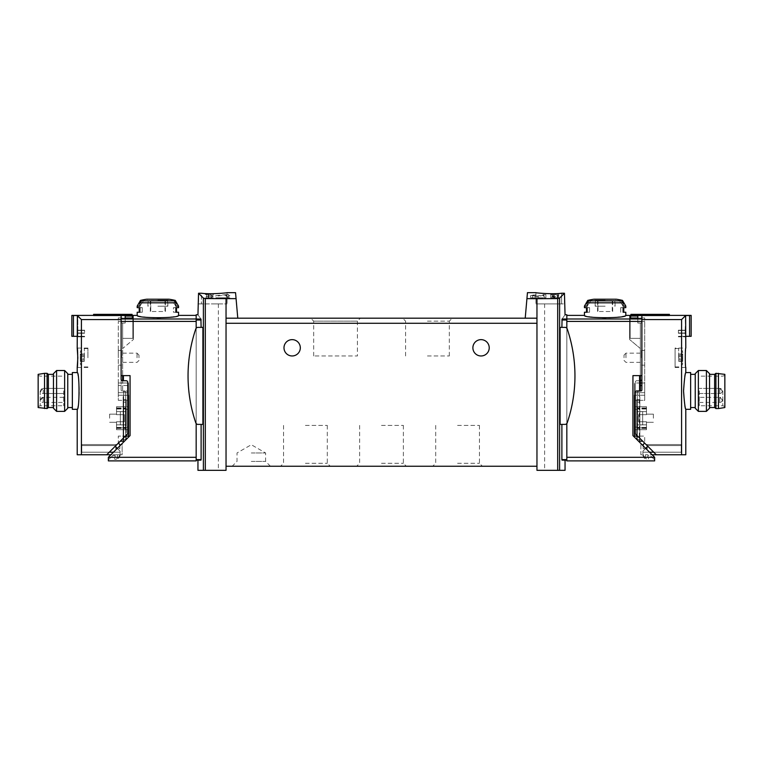 <?xml version="1.0" encoding="UTF-8"?>
<svg xmlns="http://www.w3.org/2000/svg" width="763" height="763" viewBox="0 0 763 763"><rect width="100%" height="100%" fill="white"/><g stroke="black" fill="none" stroke-linecap="round" stroke-linejoin="round"><path stroke-width="0.57" stroke-dasharray="3.81 2.86" d="M552.116 294.48L558.659 294.127L558.659 295.071L550.695 294.48L554.234 294.213L552.116 294.48L552.116 297.77L558.659 297.77L552.116 297.77M527.452 292.668L525.221 318.19L237.779 318.19L235.548 292.668M561.625 293.24C552.65 294.537 535.273 292.849 535.941 292.668C535.273 292.849 552.612 294.537 561.625 293.24L561.625 303.893L564.458 303.893L535.941 303.893L561.625 303.893L561.625 293.24M526.928 298.638L557.696 298.581L559.603 298.104L564.458 293.25L564.458 303.893L565.049 303.893M543.981 295.071L538.583 296.464L530.59 295.663L535.206 294.661L535.206 297.77L530.581 297.77L543.981 297.77L543.981 295.071L543.981 297.77L545.898 297.77L545.898 294.661L545.898 296.864L543.981 296.864M545.898 294.661L543.275 294.661L543.275 297.77L545.898 297.77L545.898 296.864M535.206 295.052L532.498 295.663L537.19 296.12L543.275 294.661M554.129 296.559L554.129 297.77L551.697 297.77L551.697 296.302L553.108 295.939C551.163 296.397 551.506 296.607 554.129 296.559L558.659 295.691L558.659 296.96L557.667 296.96L557.667 295.949L554.863 296.75L550.705 296.302L553.108 295.691L553.108 297.77L550.695 297.77L550.695 294.48M211.227 295.615L213.268 296.302L211.942 297.065L209.949 296.569L210.95 295.91L205.304 296.597L211.227 295.615L211.227 297.77L213.268 297.77L205.304 297.77L211.227 297.77M236.072 298.638L205.304 298.581L205.304 470.332L197.951 470.332M197.951 303.893L227.059 303.893L198.542 303.893L198.542 293.25L203.397 298.104L205.304 298.581M201.375 293.24C210.35 294.537 227.727 292.849 227.059 292.668C227.727 292.849 210.388 294.537 201.375 293.24L201.375 303.893L201.375 293.24M206.725 294.48L213.268 294.127L213.268 295.071L205.304 294.48L208.843 294.213L206.725 294.48L206.725 297.77M227.202 294.537L228.585 294.537L228.585 295.663L231.141 295.663L228.585 296.13L228.585 297.055L224.761 296.13L226.678 295.663L226.678 295.004L215.824 296.187L215.824 295.663L227.202 294.537L227.202 297.77L231.141 297.77L215.824 297.77L227.202 297.77M640.357 375.625L641.883 375.625L639.585 375.625L640.357 375.625L640.357 322.978L640.357 391.457L639.585 391.457L640.357 390.942M640.357 348.529L640.357 322.978L641.883 322.978L641.883 375.625L641.883 322.978L640.357 322.978L641.883 322.978L640.357 322.978L640.357 348.529L629.609 339.516L640.357 348.529M640.357 338.362L640.357 323.045L640.357 338.362L640.357 323.045L640.357 338.362L630.143 338.362L630.143 316.063L630.143 338.362L630.143 318.018L630.143 338.362L640.357 338.362M637.801 316.063L637.801 323.045L637.801 316.063L630.143 316.063M637.801 318.018L637.801 323.045L637.801 318.018L630.143 318.018M196.167 318.991L196.167 457.314L196.167 318.991L121.117 318.991L121.117 321.423L121.117 315.567L133.391 315.386M137.197 315.386C138.437 316.311 145.323 317.265 157.874 318.228C170.426 317.265 177.321 316.311 178.552 315.386M125.199 316.063L125.199 323.045L125.199 316.063L132.857 316.063L132.857 338.362L132.857 316.063M125.199 318.018L125.199 323.045L122.643 323.045L122.643 338.362L122.643 323.045L122.643 338.362L122.643 323.045L125.199 323.045L125.199 318.018L132.857 318.018L132.857 338.362L132.857 318.018M196.167 459.612L196.167 423.522A2.299 2.299 0 0 0 197.96 424.39L201.108 424.39L201.108 459.612L196.167 459.612L196.167 460.127L196.167 457.314L196.167 460.89L108.356 460.89L108.356 457.314L130.063 435.606L130.063 375.625L130.063 435.606L130.063 375.625L121.117 375.625L121.117 322.978L122.643 322.978L122.643 375.625L121.117 375.625L123.415 375.625L122.643 375.625L122.643 391.457L125.714 391.457L122.643 391.457L122.643 380.737A1.536 1.536 0 0 1 121.117 379.201L121.117 318.095L121.117 321.423L196.167 321.423M122.643 375.625L122.643 322.978L121.117 322.978L122.643 322.978L122.643 348.529L133.391 339.516L122.643 348.529L122.643 322.978L121.117 322.978L121.117 315.567L121.117 389.922A1.021 1.021 0 0 0 122.137 390.942A1.021 1.021 0 0 1 121.117 389.922L121.117 315.567L121.117 318.095L132.094 318.095L132.094 314.366L93.601 314.366L93.601 315.539L121.117 315.539L121.117 318.095L132.094 318.095L132.094 315.567M133.391 339.516L133.391 315.567L133.391 339.516M561.892 424.39L565.04 424.39A2.299 2.299 0 0 0 566.833 423.522L566.833 319.039L562.064 319.039C566.012 313.364 566.012 313.364 562.064 319.039L561.892 327.384L560.099 327.384L560.099 424.39L561.892 424.39L561.892 459.612L566.833 459.612L566.833 460.127L566.833 321.423L566.833 460.89L654.644 460.89L654.644 457.314L654.644 459.87L650.181 455.397L648.254 455.463A0.515 0.515 0 0 0 647.787 456.121L648.502 458.62A0.515 0.515 0 0 1 648.016 459.269L647.301 459.278A1.431 1.431 0 0 1 646.194 458.792L643.724 455.94A2.556 2.556 0 0 1 643.142 454.767L640.863 454.767L640.863 443.532L640.863 454.767L643.142 454.767A2.556 2.556 0 0 0 643.724 455.94L646.194 458.792A1.431 1.431 0 0 0 647.301 459.278L648.016 459.269A0.515 0.515 0 0 0 648.502 458.62L647.787 456.121A0.515 0.515 0 0 1 648.254 455.463L650.181 455.397L654.644 459.87L654.644 457.314L632.937 435.606L632.937 375.625L641.883 375.625L641.883 315.567L641.883 322.978L641.883 315.567L629.609 315.386M637.286 391.457L639.585 391.457L637.286 391.457L639.327 391.457L637.286 391.457L637.286 439.955L632.937 435.606L639.327 441.996L637.286 439.955L637.286 391.457M566.833 459.612L566.833 423.522A2.299 2.299 0 0 0 567.214 422.826A146.277 146.277 0 0 0 567.214 328.939A2.299 2.299 0 0 0 565.04 327.384L561.892 327.384M196.167 319.039L200.936 319.039C196.988 313.364 196.988 313.364 200.936 319.039L201.108 327.384L197.96 327.384A2.299 2.299 0 0 0 196.167 328.243L196.167 423.522A2.299 2.299 0 0 0 197.96 424.39L202.901 424.39L202.901 327.384L197.96 327.384A2.299 2.299 0 0 0 196.167 328.243L196.167 314.766M196.167 328.243A2.299 2.299 0 0 0 195.786 328.939A146.277 146.277 0 0 0 195.786 422.826A2.299 2.299 0 0 0 196.167 423.522L196.167 328.243A2.299 2.299 0 0 0 195.786 328.939A2.299 2.299 0 0 1 197.96 327.384L201.108 327.384M201.108 424.39L197.96 424.39A2.299 2.299 0 0 1 195.786 422.826A2.299 2.299 0 0 0 196.167 423.522M200.984 460.127L197.951 460.127M562.016 460.127L565.049 460.127M565.049 470.332L536.961 470.332L536.961 320.603L536.961 466.25L226.039 466.25L226.039 320.603L226.039 470.332L205.304 470.332M566.833 328.243A2.299 2.299 0 0 1 567.214 328.939A146.277 146.277 0 0 1 567.214 422.826A2.299 2.299 0 0 1 565.04 424.39A2.299 2.299 0 0 0 567.214 422.826A146.277 146.277 0 0 0 567.214 328.939A2.299 2.299 0 0 0 565.04 327.384A2.299 2.299 0 0 1 566.833 328.243L566.833 423.522M108.356 459.87L112.819 455.397L114.746 455.463A0.515 0.515 0 0 1 115.213 456.121L114.498 458.62A0.515 0.515 0 0 0 114.984 459.269L115.699 459.278A1.431 1.431 0 0 0 116.806 458.792L119.276 455.94A2.556 2.556 0 0 0 119.858 454.767L122.137 454.767L122.137 443.532L108.356 457.314L108.356 459.87L112.819 455.397L114.746 455.463A0.515 0.515 0 0 1 115.213 456.121L114.498 458.62A0.515 0.515 0 0 0 114.984 459.269L115.699 459.278A1.431 1.431 0 0 0 116.806 458.792L119.276 455.94A2.556 2.556 0 0 0 119.858 454.767L122.137 454.767L122.137 443.532L108.356 457.314L108.356 459.87M137.197 306.116L139.896 306.116L139.896 302.816L141.68 300.841A75.899 75.899 0 0 1 143.816 300.403L139.896 306.116L143.816 300.403L140.497 300.403M174.069 300.841L175.852 302.816L175.852 306.116L171.942 300.403A75.899 75.899 0 0 1 174.069 300.841L141.68 300.841M175.252 300.403L171.942 300.403L175.852 306.116L178.552 306.116M146.715 299.22L169.033 299.22M178.552 307.651L173.468 307.651L175.852 307.651L175.852 312.239L178.552 312.239M137.197 312.239L142.29 312.239L139.896 312.239L139.896 307.651L142.29 307.651L142.29 312.239L139.896 312.239M137.197 307.651L142.29 307.651L142.29 312.239L139.238 312.239M622.503 300.403L619.184 300.403L623.104 306.116L619.184 300.403A75.899 75.899 0 0 1 621.32 300.841L623.104 302.816L623.104 306.116L625.803 306.116M587.748 300.403L591.058 300.403L587.148 306.116L591.058 300.403A75.899 75.899 0 0 0 588.931 300.841L621.32 300.841M584.448 306.116L587.148 306.116L587.148 302.816L588.931 300.841M593.967 299.22L616.285 299.22M625.803 315.386C624.563 316.311 617.677 317.265 605.126 318.228C592.574 317.265 585.679 316.311 584.448 315.386M625.803 307.651L620.71 307.651L623.104 307.651L623.104 312.239L625.803 312.239M584.448 312.239L589.532 312.239L587.148 312.239L587.148 307.651L589.532 307.651L589.532 312.239L587.148 312.239M584.448 307.651L589.532 307.651L589.532 312.239L586.489 312.239M566.833 318.991L566.833 315.386L566.833 321.423L566.833 318.991L641.883 318.991L641.883 379.201A1.536 1.536 0 0 1 640.357 380.737L636.781 380.737A1.536 1.536 0 0 0 635.245 382.263L635.245 433.098A1.536 1.536 0 0 0 635.693 434.176L653.729 452.211L681.197 452.211L681.197 444.552L646.223 444.552L644.697 443.026L644.697 436.083L644.697 443.026L643.161 444.552L643.161 448.634L647.243 448.634L645.46 448.634L642.904 451.191L645.46 448.634L647.243 448.634L647.243 444.552L646.223 444.552L644.621 443.103M126.219 424.896L126.219 411.619L126.219 424.896L126.219 411.619L126.219 424.896L120.354 424.896L120.354 411.619L126.219 411.619L120.354 411.619L126.219 411.619L120.354 411.619L120.354 424.896L126.219 424.896L120.354 424.896L120.354 411.619L120.354 424.896L126.219 424.896M126.219 402.177L126.219 436.894L126.219 399.621L126.219 402.177L123.158 402.177L123.158 436.894L123.158 399.621L123.158 402.177L126.219 402.177M126.219 439.45L126.219 436.894L126.219 439.45L123.158 439.45L123.158 436.894L123.158 439.45L126.219 439.45M226.039 298.705L226.039 318.19L237.779 318.19L226.039 318.19L226.039 466.25M427.452 318.19L452.287 318.19L427.452 318.19M313.679 355.968L313.679 321.156L310.713 318.19L360.384 318.19L357.418 321.156L313.679 321.156L357.418 321.156L357.418 355.968L313.679 355.968L357.418 355.968M636.781 402.177L636.781 439.45L636.781 399.621L636.781 402.177L639.842 402.177L639.842 399.621L639.842 439.45L639.842 402.177L636.781 402.177M636.781 424.896L636.781 411.619L636.781 424.896L636.781 411.619L636.781 424.896L642.646 424.896L642.646 411.619L636.781 411.619L642.646 411.619L636.781 411.619L642.646 411.619L642.646 424.896L636.781 424.896M639.327 441.996L639.842 442.511L639.327 441.996L639.327 391.457L639.327 441.996M632.937 435.606L632.937 375.625L632.937 435.606M536.961 298.705L536.961 318.19L525.221 318.19L536.961 318.19L536.961 466.25M251.304 466.25L270.455 466.25L251.304 466.25M457.571 466.25L482.407 466.25L457.571 466.25M381.5 466.25L406.336 466.25L381.5 466.25M305.429 466.25L280.593 466.25L305.429 466.25M300.317 347.804A8.174 8.174 0 0 0 288.071 340.727A8.174 8.174 0 0 0 288.071 354.881A8.174 8.174 0 0 0 300.317 347.804M489.226 347.804A8.174 8.174 0 0 0 476.97 340.727A8.174 8.174 0 0 0 476.97 354.881A8.174 8.174 0 0 0 489.226 347.804M237.779 318.19L226.039 318.19M536.961 318.19L525.221 318.19M305.429 425.411L327.298 425.411L305.429 425.411M305.429 463.284L327.298 463.284L305.429 463.284M381.5 425.411L403.369 425.411L381.5 425.411M381.5 463.284L403.369 463.284L381.5 463.284M457.571 425.411L479.441 425.411L457.571 425.411M457.571 463.284L479.441 463.284L457.571 463.284M251.304 452.974L265.6 452.974L251.304 452.974M251.304 461.405L265.6 461.405L251.304 461.405M427.452 321.156L449.321 321.156L427.452 321.156M427.452 355.968L449.321 355.968L427.452 355.968M551.258 470.332L557.896 470.332L551.258 470.332M566.833 319.039L566.833 314.766M639.842 396.56L639.842 442.511L639.842 396.56L639.327 396.56L639.842 396.56M639.842 439.45L636.781 439.45L639.842 439.45M639.842 399.621L636.781 399.621L639.842 399.621M642.646 424.896L642.646 411.619L642.646 424.896M551.258 303.893L557.896 303.893L551.258 303.893M211.742 470.332L218.38 470.332L211.742 470.332M211.742 303.893L218.38 303.893L211.742 303.893M125.714 439.955L130.063 435.606L123.673 441.996L125.714 439.955L125.714 391.457L125.714 439.955M123.158 442.511L123.673 441.996L123.158 442.511L123.158 400.642L123.158 442.511M123.673 441.996L123.673 391.457L123.673 441.996M123.673 400.642L123.673 396.56L123.673 400.642L123.158 400.642L123.158 396.56L123.673 396.56L123.158 396.56L123.158 400.642L123.673 400.642M126.219 399.621L123.158 399.621L126.219 399.621M623.104 312.239L623.762 312.239M623.104 307.651L620.71 307.651L620.71 312.239L620.71 307.651L623.762 307.651M175.852 307.651L173.468 307.651L173.468 312.239L176.511 312.239M176.511 307.651L173.468 307.651L173.468 312.239L175.852 312.239M586.489 307.651L587.148 307.651M139.238 307.651L139.896 307.651M605.126 299.22L594.32 299.22L605.126 299.22M605.126 306.221L595.169 306.221L605.126 306.221M157.874 299.22L168.68 299.22L157.874 299.22M157.874 306.221L167.831 306.221L157.874 306.221M605.126 300.527L597.238 300.527L605.126 300.527M598.011 300.527L612.241 300.527L598.011 300.527L598.011 311.504L598.011 300.527M612.241 300.527L612.241 311.504L598.011 311.504L612.241 311.504L612.241 300.527M605.126 300.784L595.426 300.784L605.126 300.784M157.874 300.527L165.762 300.527L157.874 300.527M150.759 300.527L164.989 300.527L150.759 300.527L150.759 311.504L150.759 300.527M164.989 300.527L164.989 311.504L150.759 311.504L164.989 311.504L164.989 300.527M157.874 300.784L167.574 300.784L157.874 300.784M629.609 315.567L629.609 339.516L629.609 315.567M195.786 328.939A146.277 146.277 0 0 0 195.786 422.826A146.277 146.277 0 0 1 195.786 328.939M122.643 338.362L132.857 338.362L122.643 338.362M122.643 323.045L125.199 323.045L122.643 323.045M640.357 323.045L637.801 323.045L640.357 323.045M208.375 294.108L208.375 297.77M208.843 294.213L208.843 297.77M213.268 294.127L213.268 295.071M211.942 295.615L211.942 296.302M211.942 296.569L211.942 297.065M210.95 297.065L210.95 296.569M215.824 295.663L215.824 296.187M228.585 294.537L228.585 295.663M228.585 296.13L228.585 297.055M226.678 297.055L226.678 296.13M226.678 295.663L226.678 295.004M535.206 294.661L535.206 297.77L532.498 297.77L543.275 297.77M550.695 294.661L550.695 297.77L557.667 297.77L557.667 294.48M553.766 294.108L553.766 297.77M554.234 294.213L554.234 297.77M557.667 294.127L557.667 295.071M558.659 294.127L558.659 297.77L557.667 297.77L557.667 294.661M558.659 295.071L558.659 295.691M557.667 295.949L557.667 296.96M553.108 295.691L553.108 297.77L551.697 297.77M557.295 295.691L557.295 297.77L558.659 297.77L558.659 296.96M554.129 297.77L557.295 297.77M690.639 390.942L690.639 407.537L690.639 390.942M695.236 390.942L695.236 407.537L695.236 390.942M675.074 367.461L685.794 367.461L685.174 357.761L685.794 348.062L675.074 348.062L675.074 367.461L675.074 348.062M641.883 379.201L641.883 319.583L681.588 319.583L681.588 454.767L685.794 454.767M681.588 319.583L685.622 315.558L685.622 330.188L685.184 315.558L691.154 315.386L691.154 336.311L689.58 336.311L689.58 315.5M685.794 336.826L685.184 330.188L685.622 315.558M685.794 409.321C683.371 410.408 683.371 371.476 685.794 372.563M682.732 355.911L682.732 359.611L682.732 355.911M682.542 354.442L682.542 355.529L682.542 354.442L678.774 354.442L678.774 355.529L678.774 354.061L682.542 354.442M682.542 358.839L682.732 361.462L682.542 356.674L682.542 358.839L678.774 358.839L678.774 356.674L678.774 361.071L678.774 358.839L682.542 358.839M682.542 361.071L682.542 359.993L682.542 361.071L678.774 361.462L682.542 361.071M646.48 421.748L646.48 427.909L637.544 427.909L637.544 408.51L637.544 427.909L637.544 408.51L637.544 427.909L646.48 427.909L646.48 421.748L646.48 427.909L637.544 427.909L646.48 427.909L646.48 421.748L646.48 422.292L646.48 421.748L638.564 421.748L638.564 414.671L646.48 414.671L646.48 408.51L646.48 414.671L646.48 408.51L637.544 408.51L646.48 408.51L646.48 414.671L646.48 414.128L646.48 414.671L646.48 414.128L646.48 414.671L638.564 414.671L638.564 421.748L646.48 421.748L638.564 421.748L638.564 414.671L646.48 414.671L638.564 414.671L638.564 421.748L646.48 421.748M646.48 408.51L637.544 408.51L646.48 408.51M634.482 406.717L634.482 429.693L634.482 406.717L637.544 406.717L637.544 429.693L634.482 429.693L637.544 429.693L637.544 406.717L634.482 406.717M646.48 429.693L637.544 429.693L637.544 424.848L637.544 429.693L646.48 429.693L646.48 427.394L646.48 429.693M646.48 406.717L637.544 406.717L637.544 411.572L637.544 406.717L646.48 406.717L646.48 409.016L646.48 406.717M646.48 424.848L646.48 427.394L646.48 424.848L637.544 424.848L646.48 424.848M634.482 395.234L644.697 395.234L634.482 395.234L644.697 395.234L644.697 385.534L644.697 400.337L644.697 395.234L634.482 395.234L634.482 385.534L634.482 437.151M640.357 382.978L634.482 382.978L634.482 385.534L634.482 382.978L644.697 382.978L644.697 385.534L644.697 382.978L641.883 382.978M640.357 380.737L636.781 380.737A1.536 1.536 0 0 0 635.245 382.263L635.245 433.098L635.245 400.337L644.697 400.337L644.697 321.423L644.697 400.337L635.245 400.337L635.245 392.478A1.536 1.536 0 0 1 636.781 390.942L640.863 390.942A1.021 1.021 0 0 0 641.883 389.922L641.883 318.095L641.883 321.423L566.833 321.423M644.697 321.423L641.883 321.423L644.697 321.423L644.697 317.933L644.697 321.423M644.697 357.761L644.697 350.36L644.697 357.761M647.243 445.726L647.243 444.552L647.243 445.573L647.243 444.552L681.197 444.552L646.223 444.552L681.197 444.552L647.243 444.552L681.197 444.552L647.243 444.552L681.197 444.552L681.197 452.211L642.904 452.211L681.197 452.211L642.904 452.211L642.904 451.191L642.904 452.211L642.904 451.191L642.904 452.211L681.197 452.211L681.197 444.552L681.197 452.211L681.197 445.573L681.197 452.211L642.904 452.211L642.904 455.788L644.439 458.344A1.021 1.021 0 0 0 645.46 457.314L645.46 454.767L642.904 454.767L644.439 458.344A1.021 1.021 0 0 0 645.46 457.314L645.46 454.767L656.285 454.767L635.693 434.176L637.591 436.083L644.697 436.083L637.591 436.083L653.729 452.211L681.197 452.211L681.197 445.573L681.197 452.211L642.904 452.211L642.904 451.191L642.904 452.211L653.729 452.211L656.285 454.767L681.588 454.767M646.223 444.552L644.697 443.026L646.223 444.552M649.542 452.211L642.904 452.211L642.904 455.788L644.439 458.344A1.021 1.021 0 0 0 645.46 457.314L645.46 454.767L642.904 454.767L644.439 458.344A1.021 1.021 0 0 0 645.46 457.314L645.46 454.767L652.098 454.767M643.161 445.83L643.161 448.634L647.243 448.634L647.243 444.552L647.243 446.851L642.904 451.191L647.243 446.851L647.243 445.573L647.243 446.851L642.904 451.191L645.717 448.386M641.883 319.583L641.883 315.539L641.883 318.095L630.906 318.095L630.906 315.567M641.883 315.539L641.883 318.095L630.906 318.095L630.906 314.366L669.399 314.366L669.399 315.539L641.883 315.539M685.184 330.446L678.393 330.188L678.393 333.25L678.393 330.188L685.184 330.188L678.393 330.446L685.184 330.446L678.393 330.446L685.184 330.446L685.184 332.992L685.184 330.446L685.184 332.992L678.393 332.992L685.184 332.992L685.184 330.446M689.58 336.311L685.184 336.311L685.184 332.992L678.393 333.25L685.184 333.25L685.622 336.311M678.393 336.826L678.393 336.311L678.393 336.826L685.622 336.826L678.393 336.826M685.479 330.188L678.393 330.188L685.479 330.188M685.479 333.25L678.393 333.25L685.479 333.25M678.393 336.311L685.184 336.311L678.393 336.311M635.693 434.176A1.536 1.536 0 0 1 635.245 433.098A1.536 1.536 0 0 0 635.693 434.176M656.285 454.767L653.729 452.211M639.842 441.186L642.704 441.186M646.48 411.572L646.48 409.016L646.48 411.572L637.544 411.572L646.48 411.572M638.564 421.748L638.564 414.671L638.564 421.748M653.376 418.21L653.376 414.128L653.376 418.21M641.378 357.761L641.378 350.36L641.378 357.761M675.074 357.761L675.074 348.567L675.074 357.761M682.732 357.761L682.732 352.649L682.732 357.761M625.956 357.761L625.956 353.164L625.956 357.761M624.02 357.761L624.02 355.1L624.02 357.761M678.774 355.529L678.774 356.674L678.774 355.529L682.542 355.529L678.774 355.529M678.774 359.993L682.542 359.993L678.774 359.993M690.639 372.563L690.639 409.321M695.236 373.651L695.236 408.234M698.374 370.522L698.374 411.371M706.404 370.522L706.404 411.371M709.533 373.651L709.533 408.234M709.533 390.942L709.533 407.537L709.533 390.942M699.318 390.942L699.318 405.754L699.318 390.942M699.318 399.879L699.318 397.323L699.318 399.879M722.809 390.942L722.809 405.754L722.809 390.942M724.85 390.942L724.85 406.498L724.85 390.942M724.85 374.356L724.85 407.537M718.469 373.326L718.469 408.558M715.913 373.326L715.913 408.558M714.635 374.356L714.635 407.537M719.747 388.396L722.294 390.942A2.556 2.556 0 0 0 719.747 388.396L722.294 390.942A2.556 2.556 0 0 0 719.747 388.396L719.747 393.498L719.747 388.396L719.747 393.498L719.747 388.396L699.318 388.396L719.747 388.396M719.747 397.323L722.294 399.879A2.556 2.556 0 0 0 719.747 397.323L719.747 402.435L719.747 397.323L699.318 397.323M72.361 409.321L72.361 372.563M67.764 408.234L67.764 373.651M77.378 336.311L73.42 336.311L73.42 315.5L77.816 315.558L77.206 336.826M77.378 315.558L81.412 319.583L81.412 454.767L77.206 454.767M77.206 372.563C77.94 373.66 78.694 379.793 79.447 390.942C78.694 402.101 77.94 408.234 77.206 409.321M80.268 355.911L80.268 359.611L80.268 355.911M80.458 354.442L80.458 355.529L80.458 354.442L84.226 354.442L84.226 355.529L84.226 354.061L80.458 354.442M80.458 358.839L80.268 361.462L80.458 356.674L80.458 358.839L84.226 358.839L84.226 356.674L84.226 361.071L84.226 358.839L80.458 358.839M80.458 361.071L80.458 359.993L80.458 361.071L84.226 361.462L80.458 361.071M116.52 421.748L116.52 427.909L125.456 427.909L125.456 408.51L125.456 427.909L125.456 408.51L125.456 427.909L116.52 427.909L116.52 421.748L116.52 427.909L125.456 427.909L116.52 427.909L116.52 421.748L116.52 422.292L116.52 421.748L124.436 421.748L124.436 414.671L116.52 414.671L116.52 408.51L116.52 414.671L116.52 408.51L125.456 408.51L116.52 408.51L116.52 414.671L116.52 414.128L116.52 414.671L116.52 414.128L116.52 414.671L124.436 414.671L124.436 421.748L116.52 421.748L124.436 421.748L124.436 414.671L116.52 414.671L124.436 414.671L124.436 421.748L116.52 421.748M116.52 408.51L125.456 408.51L116.52 408.51M128.518 406.717L128.518 429.693L128.518 406.717L125.456 406.717L125.456 429.693L128.518 429.693L125.456 429.693L125.456 406.717L128.518 406.717M116.52 429.693L125.456 429.693L125.456 424.848L125.456 429.693L116.52 429.693L116.52 427.394L116.52 429.693M116.52 406.717L125.456 406.717L125.456 411.572L125.456 406.717L116.52 406.717L116.52 409.016L116.52 406.717M116.52 424.848L116.52 427.394L116.52 424.848L125.456 424.848L116.52 424.848M128.518 395.234L118.303 395.234L128.518 395.234L118.303 395.234L118.303 385.534L118.303 400.337L118.303 395.234L128.518 395.234L128.518 392.678L128.518 437.151M128.518 385.534L128.518 392.678L128.518 382.978L128.518 385.534L118.303 385.534L118.303 382.978L118.303 385.534L128.518 385.534M122.643 380.737L126.219 380.737A1.536 1.536 0 0 1 127.755 382.263L127.755 392.478A1.536 1.536 0 0 0 126.219 390.942L122.137 390.942L126.219 390.942A1.536 1.536 0 0 1 127.755 392.478L127.755 433.098A1.536 1.536 0 0 1 127.307 434.176L109.271 452.211L81.803 452.211L81.803 444.552L116.777 444.552L118.303 443.026L118.303 436.083L118.379 443.103M127.755 400.337L118.303 400.337L118.303 321.423L118.303 400.337L128.518 400.337M118.303 321.423L121.117 321.423L118.303 321.423L118.303 317.933L118.303 321.423M118.303 357.761L118.303 350.36L118.303 357.761M117.283 448.386L120.096 451.191L115.757 446.851L115.757 444.552L115.757 448.634L115.757 444.552L81.803 444.552L116.777 444.552L81.803 444.552L115.757 444.552L81.803 444.552L115.757 444.552L81.803 444.552L81.803 452.211L120.096 452.211L81.803 452.211L120.096 452.211L120.096 451.191L120.096 452.211L120.096 451.191L120.096 452.211L81.803 452.211L81.803 444.552L81.803 452.211L81.803 445.573L81.803 452.211L120.096 452.211L120.096 455.788L118.561 458.344A1.021 1.021 0 0 1 117.54 457.314L117.54 454.767L120.096 454.767L118.561 458.344A1.021 1.021 0 0 1 117.54 457.314L117.54 454.767L106.715 454.767L127.307 434.176L125.409 436.083L118.303 436.083L125.409 436.083L109.271 452.211L81.803 452.211L81.803 445.573L81.803 452.211L120.096 452.211L120.096 451.191L117.54 448.634L120.096 451.191L120.096 452.211L113.458 452.211M119.839 445.83L119.839 448.634L115.757 448.634L115.757 444.552L115.757 446.851L120.096 451.191L115.757 446.851L115.757 444.552L116.777 444.552L118.303 443.026L119.839 444.552L119.839 448.634L115.757 448.634L117.54 448.634L115.757 448.634L115.757 445.726M116.777 444.552L118.303 443.026L116.777 444.552M81.412 454.767L106.715 454.767L109.271 452.211L120.096 452.211L120.096 455.788L118.561 458.344A1.021 1.021 0 0 1 117.54 457.314L117.54 454.767L120.096 454.767L118.561 458.344A1.021 1.021 0 0 1 117.54 457.314L117.54 454.767L110.902 454.767M121.117 319.583L81.412 319.583M77.816 330.188L77.816 315.558L77.816 330.188L84.607 330.188L84.607 333.25L84.607 330.188L77.816 330.188M77.816 332.992L77.816 330.446L84.607 330.446L77.816 330.446L84.607 330.446L77.816 330.446L77.816 332.992L77.816 330.446L77.816 332.992L84.607 332.992L77.816 332.992M77.816 336.311L77.816 333.25L84.607 333.25L77.816 333.25L77.816 336.311L84.607 336.311L84.607 336.826L84.607 336.311L77.816 336.311M73.42 336.311L71.846 336.311L71.846 315.424L73.42 315.5M77.521 330.188L84.607 330.188L77.521 330.188M77.521 333.25L84.607 333.25L77.521 333.25M77.378 336.826L84.607 336.826L77.378 336.826M127.307 434.176A1.536 1.536 0 0 0 127.755 433.098A1.536 1.536 0 0 1 127.307 434.176M106.715 454.767L109.271 452.211M120.296 441.186L123.158 441.186M118.303 382.978L128.518 382.978L118.303 382.978M116.52 411.572L116.52 409.016L116.52 411.572L125.456 411.572L116.52 411.572M124.436 421.748L124.436 414.671L124.436 421.748M109.624 418.21L109.624 414.128L109.624 418.21M121.622 357.761L121.622 350.36L121.622 357.761M87.926 357.761L87.926 348.062L87.926 357.761M80.268 357.761L80.268 352.649L80.268 357.761M137.044 357.761L137.044 353.164L137.044 357.761M138.98 357.761L138.98 355.1L138.98 357.761M84.226 355.529L84.226 356.674L84.226 355.529L80.458 355.529L84.226 355.529M84.226 359.993L80.458 359.993L84.226 359.993M64.626 411.371L64.626 370.522M56.596 411.371L56.596 370.522M53.467 408.234L53.467 373.651M53.467 390.942L53.467 407.537L53.467 390.942M63.682 390.942L63.682 405.754L63.682 390.942M63.682 399.879L63.682 397.323L63.682 399.879M40.191 390.942L40.191 405.754L40.191 390.942M38.15 407.537L38.15 374.356M44.531 408.558L44.531 373.326M47.087 408.558L47.087 373.326M48.365 407.537L48.365 374.356M43.253 388.396L40.706 390.942A2.556 2.556 0 0 0 43.253 393.498L43.253 388.396L40.706 390.942A2.556 2.556 0 0 0 43.253 393.498L43.253 388.396A2.556 2.556 0 0 0 40.706 390.942A2.556 2.556 0 0 1 43.253 388.396L63.682 388.396L43.253 388.396M63.682 397.323L43.253 397.323L40.706 399.879A2.556 2.556 0 0 0 43.253 402.435L43.253 397.323L43.253 402.435L63.682 402.435M639.585 390.942L639.585 375.625M203.397 298.104L203.397 470.332M559.603 298.104L559.603 470.332M139.896 302.816L175.852 302.816M587.148 302.816L623.104 302.816M108.356 457.314L196.167 457.314M654.644 457.314L566.833 457.314M536.961 323.293L226.039 323.293M557.696 298.581L557.696 470.332M561.892 320.012L566.833 320.012M639.842 400.642L639.327 400.642L639.842 400.642M639.842 436.894L636.781 436.894L639.842 436.894M201.108 320.012L196.167 320.012M123.415 380.737L123.415 375.625M126.219 436.894L123.158 436.894L126.219 436.894M605.126 300.231L595.169 300.231L605.126 300.231M157.874 300.231L167.831 300.231L157.874 300.231M538.583 296.464L538.583 297.77M537.19 296.12L537.19 297.77M554.863 296.75L554.863 297.77M637.544 409.273L634.482 409.273L637.544 409.273M637.544 427.146L634.482 427.146L637.544 427.146M681.197 445.573L647.243 445.573L681.197 445.573M637.591 436.083L634.482 436.083M635.245 400.337L634.482 400.337M644.697 392.678L634.482 392.678L644.697 392.678M641.883 385.534L640.357 385.534M646.48 428.424L637.544 428.424L646.48 428.424M646.48 427.394L637.544 427.394L646.48 427.394M646.48 407.995L637.544 407.995L646.48 407.995M646.48 409.016L637.544 409.016L646.48 409.016M678.641 357.761L678.641 348.567L678.641 357.761M678.774 356.674L682.542 356.674L678.774 356.674M125.456 409.273L128.518 409.273L125.456 409.273M125.456 427.146L128.518 427.146L125.456 427.146M81.803 445.573L115.757 445.573L81.803 445.573M125.409 436.083L128.518 436.083M118.303 392.678L128.518 392.678L118.303 392.678M116.52 428.424L125.456 428.424L116.52 428.424M116.52 427.394L125.456 427.394L116.52 427.394M116.52 407.995L125.456 407.995L116.52 407.995M116.52 409.016L125.456 409.016L116.52 409.016M84.359 357.761L84.359 348.567L84.359 357.761M84.226 356.674L80.458 356.674L84.226 356.674M283.559 425.411L283.559 463.284L280.593 466.25M327.298 425.411L327.298 463.284L330.265 466.25M359.631 425.411L359.631 463.284L356.664 466.25M403.369 425.411L403.369 463.284L406.336 466.25M435.702 425.411L435.702 463.284L432.735 466.25M479.441 425.411L479.441 463.284L482.407 466.25M270.455 466.25L265.6 461.405L265.6 452.974L251.304 444.724L237.016 452.974L237.016 461.405L232.162 466.25M449.321 355.968L449.321 321.156L452.287 318.19M405.582 355.968L405.582 321.156L402.616 318.19M544.62 303.893L544.62 470.332M557.896 303.893L557.896 470.332M535.941 292.668L535.941 303.893M227.059 292.668L227.059 303.893M615.083 306.221L615.083 300.231L615.922 299.22M595.169 306.221L595.169 300.231L594.32 299.22M167.831 306.221L167.831 300.231L168.68 299.22M147.917 306.221L147.917 300.231L147.078 299.22M597.238 300.527L595.426 300.784L595.426 306.221M613.004 300.527L614.825 300.784L614.825 306.221M149.996 300.527L148.175 300.784L148.175 306.221M165.762 300.527L167.574 300.784L167.574 306.221M597.572 311.504L597.572 300.527M612.679 311.504L612.679 300.527M150.321 311.504L150.321 300.527M165.428 311.504L165.428 300.527M205.104 303.893L205.104 470.332M218.38 303.893L218.38 470.332M530.581 295.663L530.581 297.77M532.498 295.663L532.498 297.77M550.695 296.302L550.695 297.77M644.697 317.933L630.906 317.933M646.48 422.292L653.376 422.292L646.48 422.292M646.48 414.128L653.376 414.128L646.48 414.128M641.378 365.162L644.697 365.162M641.378 350.36L644.697 350.36M675.074 348.567L678.641 348.567C681.13 348.815 682.484 350.169 682.732 352.649M675.074 366.946L678.641 366.946C681.13 366.707 682.484 365.343 682.732 362.864M624.02 360.413L625.956 362.358L641.378 362.358M624.02 355.1L625.956 353.164L641.378 353.164M678.774 354.061L682.732 354.061M678.774 361.462L682.732 361.462M724.85 375.396L722.809 376.14L699.318 376.14M724.85 406.498L722.809 405.754L699.318 405.754M699.318 393.498L719.747 393.498A2.556 2.556 0 0 0 722.294 390.942A2.556 2.556 0 0 1 719.747 393.498L699.318 393.498M699.318 402.435L719.747 402.435A2.556 2.556 0 0 0 722.294 399.879M118.303 317.933L132.094 317.933M116.52 414.128L109.624 414.128L116.52 414.128M116.52 422.292L109.624 422.292L116.52 422.292M121.622 350.36L118.303 350.36M121.622 365.162L118.303 365.162M87.926 348.062L77.206 348.062M87.926 367.461L77.206 367.461M87.926 348.567L84.359 348.567C81.87 348.815 80.516 350.169 80.268 352.649M87.926 366.946L84.359 366.946C81.87 366.707 80.516 365.343 80.268 362.864M138.98 355.1L137.044 353.164L121.622 353.164M138.98 360.413L137.044 362.358L121.622 362.358M84.226 354.061L80.268 354.061M84.226 361.462L80.268 361.462M38.15 406.498L40.191 405.754L63.682 405.754M38.15 375.396L40.191 376.14L63.682 376.14M63.682 393.498L43.253 393.498L63.682 393.498M43.253 397.323A2.556 2.556 0 0 0 40.706 399.879"/><path stroke-width="1.14" d="M526.928 298.638L536.961 298.705L536.961 318.19L525.221 318.19L527.452 292.668L535.941 292.668M536.961 298.705L557.696 298.581L557.696 470.332L565.049 470.332L565.049 460.127L566.833 460.127L566.833 460.89L654.644 460.89L654.644 457.314L566.833 457.314M561.892 327.384L562.064 319.039L566.833 319.039L566.833 314.766L565.049 314.766L564.458 293.25L561.625 293.24C552.65 294.537 535.273 292.849 535.941 292.668C535.273 292.849 552.612 294.537 561.625 293.24L564.458 293.25L559.603 298.104L557.696 298.581M201.108 327.384L200.936 319.039C196.988 313.364 196.988 313.364 200.936 319.039L196.167 319.039L196.167 314.766L197.951 314.766L198.542 293.25L201.375 293.24L198.542 293.25L203.397 298.104L205.304 298.581L236.072 298.638L237.779 318.19L226.039 318.19L226.039 470.332L197.951 470.332L197.951 460.127L196.167 460.127L196.167 460.89L108.356 460.89L108.356 457.314L196.167 457.314M227.059 292.668L235.548 292.668L236.072 298.638M201.375 293.24C210.35 294.537 227.727 292.849 227.059 292.668C227.727 292.849 210.388 294.537 201.375 293.24M640.357 375.625L640.357 390.942M637.801 316.063L637.801 318.018L637.801 316.063L630.143 316.063L630.143 318.018L630.143 316.063M196.167 318.991L121.117 318.991L121.117 315.567L137.197 315.386C135.976 318.448 179.763 318.457 178.552 315.386L196.167 315.386M125.199 318.018L125.199 316.063L125.199 318.018L132.857 318.018L132.857 316.063L132.857 318.018M125.199 316.063L132.857 316.063M196.167 321.423L121.117 321.423L121.117 375.625L130.063 375.625L130.063 435.606L108.356 457.314M202.901 327.384L202.901 424.39L197.96 424.39A2.299 2.299 0 0 1 195.786 422.826A146.277 146.277 0 0 1 195.786 328.939A2.299 2.299 0 0 1 197.96 327.384L202.901 327.384M201.108 424.39L201.108 459.612L200.984 460.127L201.108 459.612L196.167 459.612L196.167 460.127L200.984 460.127M196.167 423.522L196.167 459.612M196.167 319.039L196.167 328.243M561.892 424.39L561.892 459.612L562.016 460.127L561.892 459.612L566.833 459.612L566.833 460.127L562.016 460.127M560.099 327.384L560.099 424.39L565.04 424.39A2.299 2.299 0 0 0 567.214 422.826A146.277 146.277 0 0 0 567.214 328.939A2.299 2.299 0 0 0 565.04 327.384L560.099 327.384M562.064 319.039C566.012 313.364 566.012 313.364 562.064 319.039M566.833 423.522L566.833 459.612M175.252 300.403L178.552 306.116L175.852 306.116L175.852 302.816L174.069 300.841A75.899 75.899 0 0 0 171.942 300.403L175.252 300.403A76.586 76.586 0 0 0 169.033 299.22L146.715 299.22A76.586 76.586 0 0 0 140.497 300.403L143.816 300.403A75.899 75.899 0 0 0 141.68 300.841L139.896 302.816L139.896 306.116L137.197 306.116L137.197 307.651L139.896 307.651L139.896 312.239L137.197 312.239L137.197 315.386M178.552 315.386L178.552 312.239L175.852 312.239L175.852 307.651L178.552 307.651L178.552 306.116M623.104 302.816L621.32 300.841A75.899 75.899 0 0 0 619.184 300.403L622.503 300.403A76.586 76.586 0 0 0 616.285 299.22L593.967 299.22A76.586 76.586 0 0 0 587.748 300.403L584.448 306.116L584.448 307.651L587.148 307.651L587.148 312.239L584.448 312.239L584.448 315.386C583.237 318.457 627.024 318.448 625.803 315.386L625.803 312.239L623.104 312.239L623.104 307.651L625.803 307.651L625.803 306.116L623.104 306.116L623.104 302.816L587.148 302.816L587.148 306.116L584.448 306.116M587.748 300.403L591.058 300.403A75.899 75.899 0 0 0 588.931 300.841L587.148 302.816M637.801 318.018L630.143 318.018M625.803 315.386L641.883 315.567L641.883 318.991L566.833 318.991M226.039 298.705L226.039 318.19M536.961 318.19L536.961 470.332L557.696 470.332M525.221 318.19L237.779 318.19M360.384 318.19L310.713 318.19M566.833 321.423L641.883 321.423L641.883 375.625L632.937 375.625L632.937 435.606L654.644 457.314M300.317 347.804A8.174 8.174 0 0 0 288.071 340.727A8.174 8.174 0 0 0 288.071 354.881A8.174 8.174 0 0 0 300.317 347.804M489.226 347.804A8.174 8.174 0 0 0 476.97 340.727A8.174 8.174 0 0 0 476.97 354.881A8.174 8.174 0 0 0 489.226 347.804M536.961 466.25L226.039 466.25M566.833 319.039L566.833 328.243M122.643 375.625L122.643 380.737L126.219 380.737A1.536 1.536 0 0 1 127.755 382.263L127.755 433.098A1.536 1.536 0 0 1 127.307 434.176L106.715 454.767L81.412 454.767L81.412 319.583L77.378 315.558L77.206 348.062C77.874 347.489 77.874 368.043 77.206 367.461L77.826 357.761L77.206 348.062M587.148 307.651L586.489 307.651L586.489 312.239L587.148 312.239M623.104 307.651L623.762 307.651L623.762 312.239L623.104 312.239M175.852 312.239L176.511 312.239L176.511 307.651L175.852 307.651M139.896 312.239L139.238 312.239L139.238 307.651L139.896 307.651M685.794 348.062C685.126 347.489 685.126 368.043 685.794 367.461L685.794 372.563C685.06 373.66 684.306 379.793 683.553 390.942C684.306 402.101 685.06 408.234 685.794 409.321L685.794 454.767L681.588 454.767L681.588 319.583L685.622 315.558L685.794 348.062M634.482 395.234L634.482 437.151M640.357 380.737A1.536 1.536 0 0 0 641.883 379.201M652.098 454.767L681.588 454.767M649.542 452.211L653.729 452.211M645.717 448.386L647.243 446.851L647.243 445.726M630.906 315.567L630.906 314.366L669.399 314.366L669.399 315.539L641.883 315.539L641.883 389.922A1.021 1.021 0 0 1 640.863 390.942L636.781 390.942A1.536 1.536 0 0 0 635.245 392.478L635.245 433.098A1.536 1.536 0 0 0 635.693 434.176L656.285 454.767M641.883 319.583L681.588 319.583M685.622 336.311L689.58 336.311L689.58 315.5L685.622 315.558M689.58 336.311L691.154 336.311L691.154 315.424L689.58 315.5M691.154 315.386L669.399 315.386M644.621 443.103L643.161 444.552L643.161 445.83M642.704 441.186L639.842 441.186M641.883 382.978L640.357 382.978M685.794 409.321L690.639 409.321L690.639 372.563L685.794 372.563M695.236 390.942L695.236 373.651L698.374 370.522L698.374 411.371L695.236 408.234L695.236 390.942M706.404 370.522L709.533 373.651L709.533 408.234L706.404 411.371L706.404 370.522L698.374 370.522M718.469 408.558L724.85 407.537L724.85 374.356L715.913 373.326L715.913 408.558L718.469 408.558L718.469 373.326M715.913 408.558L714.635 407.537L714.635 374.356L715.913 373.326M77.206 409.321C79.629 410.408 79.629 371.476 77.206 372.563L72.361 372.563L72.361 409.321L77.206 409.321L77.206 454.767L81.412 454.767M128.518 437.151L128.518 395.234M113.458 452.211L109.271 452.211M110.902 454.767L106.715 454.767M122.643 380.737A1.536 1.536 0 0 1 121.117 379.201L121.117 319.583L81.412 319.583M115.757 445.726L115.757 446.851L117.283 448.386M121.117 319.583L121.117 315.539L93.601 315.539L93.601 314.366L132.094 314.366L132.094 315.567M71.846 315.424L71.846 336.311L73.42 336.311L73.42 315.5L71.846 315.424L93.601 315.386M77.378 315.558L73.42 315.5M73.42 336.311L77.378 336.311M118.379 443.103L119.839 444.552L119.839 445.83M120.296 441.186L123.158 441.186M67.764 373.651L67.764 408.234L64.626 411.371L64.626 370.522L67.764 373.651M56.596 411.371L53.467 408.234L53.467 373.651L56.596 370.522L56.596 411.371L64.626 411.371M44.531 373.326L38.15 374.356L38.15 407.537L47.087 408.558L47.087 373.326L44.531 373.326L44.531 408.558M47.087 373.326L48.365 374.356L48.365 407.537L47.087 408.558M639.585 375.625L639.585 390.942M203.397 298.104L203.397 470.332M201.108 320.012L196.167 320.012M559.603 298.104L559.603 470.332M174.069 300.841L141.68 300.841M175.852 302.816L139.896 302.816M621.32 300.841L588.931 300.841M205.304 298.581L205.304 470.332M536.961 323.293L226.039 323.293M561.892 320.012L566.833 320.012M123.415 375.625L123.415 380.737M635.245 400.337L634.482 400.337M637.591 436.083L634.482 436.083M641.883 385.534L640.357 385.534M125.409 436.083L128.518 436.083M127.755 400.337L128.518 400.337M140.497 300.403L137.197 306.116M622.503 300.403L625.803 306.116M584.448 315.386L566.833 315.386M695.236 374.356L690.639 374.356M695.236 407.537L690.639 407.537M706.404 411.371L698.374 411.371M714.635 374.356L709.533 374.356M714.635 407.537L709.533 407.537M67.764 407.537L72.361 407.537M67.764 374.356L72.361 374.356M77.206 367.461L77.206 372.563M56.596 370.522L64.626 370.522M48.365 407.537L53.467 407.537M48.365 374.356L53.467 374.356"/></g></svg>

